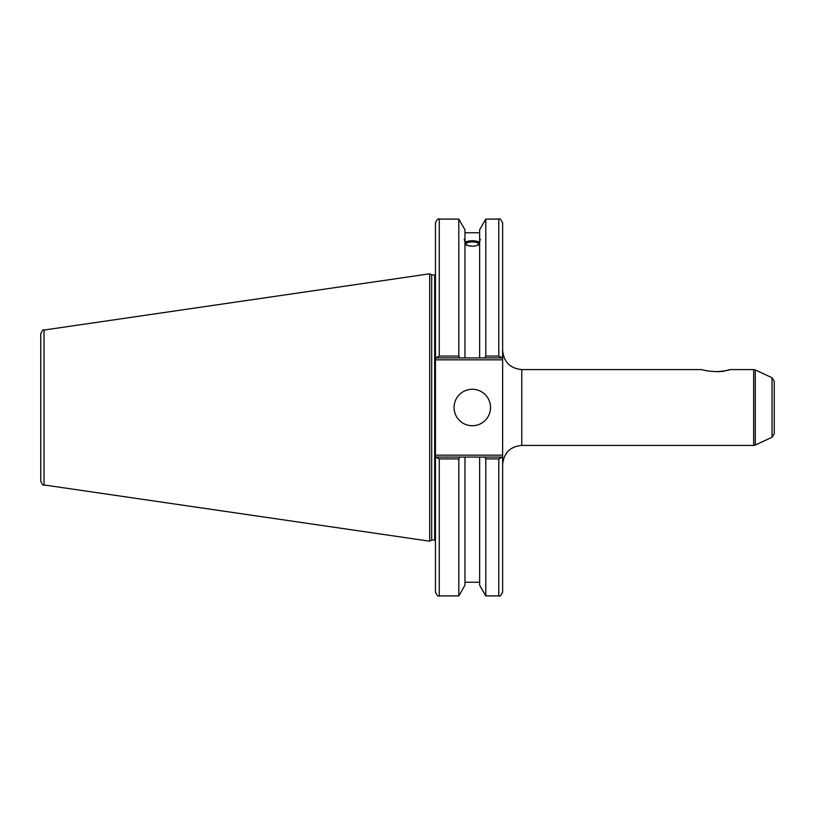 <?xml version="1.0" encoding="UTF-8"?>
<svg xmlns="http://www.w3.org/2000/svg" width="815" height="815" viewBox="0 0 815 815"><rect width="100%" height="100%" fill="white"/><g stroke="black" fill="none" stroke-linecap="round" stroke-linejoin="round"><path stroke-width="1.22" d="M716.059 371.63C727.55 371.283 735.945 367.952 725.707 370.682C717.618 373.127 701.847 370.091 701.705 369.572L521.773 369.572C510.149 368.441 503.772 362.064 502.631 350.44M772.039 437.248L774.25 433.774L774.25 381.226L772.039 377.753L772.039 437.248L755.271 445.061L755.271 369.939L753.651 369.572L753.651 445.428L521.773 445.428L521.773 369.572M502.631 357.928L502.631 222.933C501.011 219.398 499.738 218.125 498.8 219.103L498.8 356.084L502.631 357.928L502.631 455.157L435.444 455.157L435.444 592.067C437.064 595.602 438.338 596.875 439.275 595.897L439.275 458.916L435.444 457.072M502.631 457.072L498.8 458.916L498.8 595.897C499.768 596.855 501.042 595.582 502.631 592.067L502.631 455.157M502.081 457.072L484.731 457.072L485.801 458.916L485.801 595.897L498.8 595.897M484.731 457.072L479.638 457.072L479.638 585.221L485.801 595.897M466.099 244.021A6.204 2.119 180 0 1 472.303 241.902A6.204 2.119 180 0 1 478.507 244.021A6.204 2.119 180 0 1 472.303 246.14A6.204 2.119 180 0 1 466.099 244.021M480.341 239.345L479.638 241.658L479.638 239.406L480.341 239.345M479.638 244.459C474.748 246.762 469.858 246.762 464.968 244.459M464.968 241.658C464.051 239.376 464.051 238.622 464.968 239.406L464.968 357.928L502.081 357.928M464.265 239.345L464.968 239.406L464.968 229.779L458.804 219.103L458.804 356.084L439.275 356.084L439.275 219.103C438.338 218.125 437.064 219.398 435.444 222.933L435.444 357.928L439.275 356.084M464.968 242.198C469.858 240.252 474.748 240.252 479.638 242.198M479.638 242.89A8.038 2.751 0 0 0 472.303 241.271A8.038 2.751 0 0 0 464.968 242.89M436.005 357.928L459.864 357.928L458.804 356.084M459.864 357.928L464.968 357.928M484.731 357.928L485.801 356.084L498.8 356.084L485.801 356.084L485.801 219.103L479.638 229.779L479.638 239.406M479.638 457.072L436.005 457.072M439.275 458.916L458.804 458.916L459.864 457.072M458.804 458.916L458.804 595.897L439.275 595.897M435.444 455.157L435.444 359.843L502.631 359.843M435.444 357.928L435.444 359.843M40.75 407.5L40.75 481.166C42.176 484.487 43.266 485.75 44.03 484.956L44.03 330.044C43.266 329.25 42.176 330.513 40.75 333.834L40.75 407.5M40.75 352.803L40.75 333.834M44.03 330.044L429.709 273.799L429.709 541.201L44.03 484.956M485.801 458.916L498.8 458.916M454.067 407.5A18.236 18.236 0 0 1 481.421 391.709A18.236 18.236 0 0 1 481.421 423.291A18.236 18.236 0 0 1 454.067 407.5M479.638 241.658L479.638 357.928M429.709 273.799L431.695 274.95L431.695 540.05L429.709 541.201M431.695 274.95L434.68 274.95L434.68 540.05L431.695 540.05M464.968 457.072L464.968 585.221L458.804 595.897M772.039 377.753L755.271 369.939M755.271 445.061L753.651 445.428M730.413 369.572L753.651 369.572M521.773 445.428C510.149 446.559 503.772 452.936 502.631 464.56M464.968 232.764L479.638 232.764M485.801 219.103L498.8 219.103M439.275 219.103L458.804 219.103M434.68 540.05L435.444 540.182M434.68 274.95L435.444 274.818M464.968 582.236L479.638 582.236"/></g></svg>
